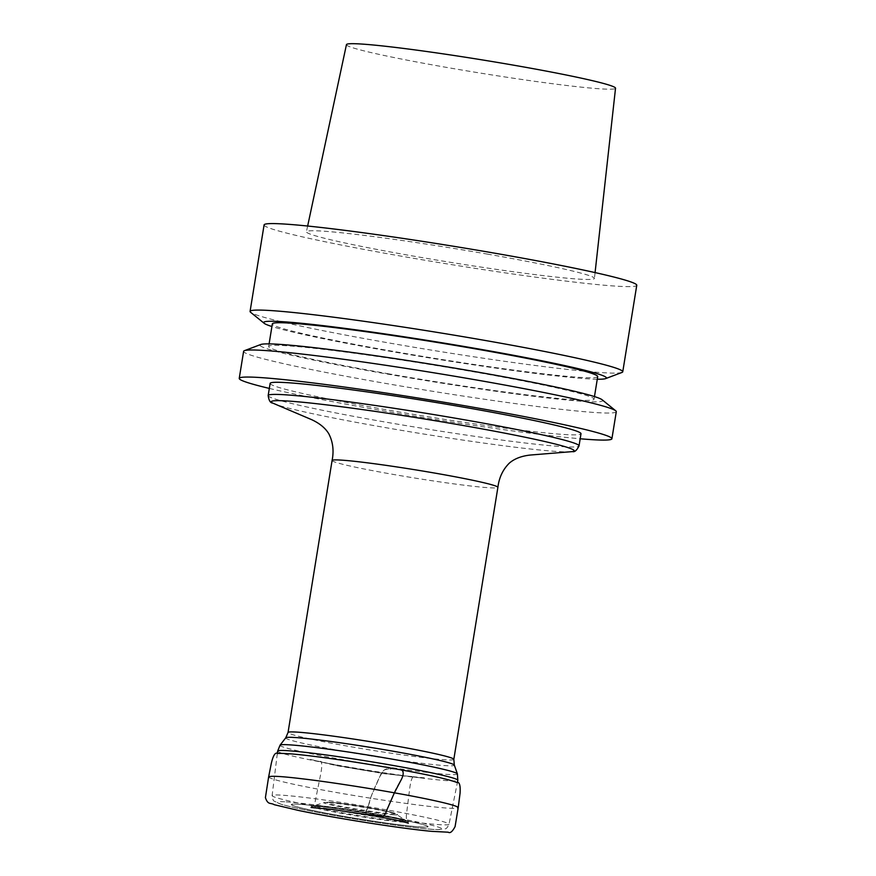 <?xml version="1.0" encoding="UTF-8"?>
<svg xmlns="http://www.w3.org/2000/svg" width="876" height="876" viewBox="0 0 876 876"><rect width="100%" height="100%" fill="white"/><g stroke="black" fill="none" stroke-linecap="round" stroke-linejoin="round"><path stroke-width="0.66" stroke-dasharray="4.38 3.29" d="M280.232 795.069A89.615 4.38 -170.8 0 0 272.108 795.583L272.108 795.583A89.615 4.38 -170.8 0 0 359.872 814.231A89.615 4.38 -170.8 0 0 449.027 824.239L449.027 824.239A89.615 4.38 -170.8 0 0 379.943 808.712A89.615 4.38 -170.8 0 0 280.232 795.069M270.136 383.403A157.45 7.687 -170.8 0 0 404.602 412.903A157.45 7.687 -170.8 0 0 575.674 434.846A157.45 7.687 -170.8 0 0 580.996 433.751M269.326 388.418A188.767 9.22 -170.8 0 0 580.186 438.766M264.092 224.924A188.767 9.22 -170.8 0 0 425.287 260.292A188.767 9.22 -170.8 0 0 630.381 286.605A188.767 9.22 -170.8 0 0 636.764 285.28M621.96 372.442A188.767 9.22 9.2 0 1 616.365 373.099A188.767 9.22 9.2 0 1 388.024 342.801A188.767 9.22 9.2 0 1 250.624 312.294M487.833 254.171A145.887 7.128 -170.8 0 0 306.425 231.757A145.887 7.128 -170.8 0 0 430.828 259.088A145.887 7.128 -170.8 0 0 589.493 279.444A145.887 7.128 -170.8 0 0 594.432 278.404A145.887 7.128 -170.8 0 0 487.833 254.171M597.706 376.592A164.808 8.048 9.2 0 1 392.766 351.298A164.808 8.048 9.2 0 1 272.337 323.901M597.279 379.22A173.579 8.475 9.2 0 1 390.521 351.353A173.579 8.475 9.2 0 1 271.91 326.518M389.097 373.91A164.808 8.048 9.2 0 1 268.669 346.513A164.808 8.048 9.2 0 1 432.645 364.92A164.808 8.048 9.2 0 1 594.038 399.215A164.808 8.048 9.2 0 1 389.097 373.91M602.195 399.806A173.579 8.475 9.2 0 1 386.853 373.975A173.579 8.475 9.2 0 1 260.741 344.509M616.288 411.698A188.767 9.22 9.2 0 1 609.904 413.012A188.767 9.22 9.2 0 1 381.553 382.713A188.767 9.22 9.2 0 1 243.616 351.331M346.447 44.632A136.295 6.658 -170.8 0 0 462.67 70.168A136.295 6.658 -170.8 0 0 610.911 89.188A136.295 6.658 -170.8 0 0 615.532 88.213M394.386 792.824C396.456 785.192 403.726 779.038 403.256 771.46C400.212 769.533 397.014 768.69 393.663 768.909C389.415 768.832 389.809 768.372 383.688 770.092C379.538 776.837 376.034 784.031 373.187 791.696C369.573 798.551 368.588 807.858 365.172 813.497C367.23 814.921 370.143 815.622 373.91 815.611C376.614 814.921 382.505 818.523 384.75 814.855L394.386 792.824M329.869 802.339A34.569 1.686 -170.8 0 0 363.989 810.278A34.569 1.686 -170.8 0 0 388.736 811.581A34.569 1.686 -170.8 0 0 329.869 802.339M453.823 759.361A83.976 4.106 9.2 0 1 370.274 749.987A83.976 4.106 9.2 0 1 288.04 732.511M332.092 460.491A83.976 4.106 -170.8 0 0 414.326 477.967A83.976 4.106 -170.8 0 0 497.886 487.352M457.392 773.88A89.845 4.391 9.2 0 1 449.257 774.504A89.845 4.391 9.2 0 1 348.221 760.653A89.845 4.391 9.2 0 1 280.068 745.158M285.751 737.8A85.421 4.172 -170.8 0 0 369.354 755.681A85.421 4.172 -170.8 0 0 454.326 765.098M277.626 751.115A91.279 4.457 -170.8 0 0 367.022 770.103A91.279 4.457 -170.8 0 0 457.83 780.297M284.755 801.792A83.527 4.084 -170.8 0 0 367.197 820.954A83.527 4.084 -170.8 0 0 426.973 824.108A83.527 4.084 -170.8 0 0 284.755 801.792M421.86 827.108A69.39 3.394 9.2 0 1 303.709 808.559A69.39 3.394 9.2 0 1 353.367 811.187A69.39 3.394 9.2 0 1 421.86 827.108M403.956 822.214A49.155 2.398 9.2 0 1 334.271 811.997A49.155 2.398 9.2 0 1 322.193 806.446A49.155 2.398 9.2 0 1 398.076 818.742A49.155 2.398 9.2 0 1 403.956 822.214M421.444 827.01A68.93 3.362 -170.8 0 0 413.187 822.148A68.93 3.362 -170.8 0 0 296.515 804.124A68.93 3.362 -170.8 0 0 369.245 820.527A68.93 3.362 -170.8 0 0 413.187 822.148A68.93 3.362 -170.8 0 0 306.786 804.913A68.93 3.362 -170.8 0 0 348.987 817.242A68.93 3.362 -170.8 0 0 423.174 824.644A68.93 3.362 -170.8 0 0 306.786 804.913A68.93 3.362 -170.8 0 0 323.715 812.687A68.93 3.362 -170.8 0 0 421.444 827.01M394.167 814.855A37.252 1.818 9.2 0 1 350.991 808.887A37.252 1.818 9.2 0 1 324.197 802.591A37.252 1.818 9.2 0 1 327.361 802.525A37.252 1.818 9.2 0 1 367.022 807.891A37.252 1.818 9.2 0 1 397.397 814.439A37.252 1.818 9.2 0 1 394.167 814.855M406.322 820.889A46.943 2.289 -170.8 0 0 406.146 820.713A46.943 2.289 -170.8 0 0 360.365 811.198A46.943 2.289 -170.8 0 0 313.915 805.778A46.943 2.289 -170.8 0 0 347.684 813.716A46.943 2.289 -170.8 0 0 402.073 821.239A46.943 2.289 -170.8 0 0 406.311 821.02M272.556 403.015A153.442 7.501 -170.8 0 0 421.509 433.675A153.442 7.501 -170.8 0 0 572.521 451.6M268.176 395.525A157.45 7.687 -170.8 0 0 422.374 428.287A157.45 7.687 -170.8 0 0 579.036 445.873M268.625 776.957C269.939 780.078 315.24 789.429 369.979 798.102C422.484 806.325 457.327 809.982 458.214 807.661M401.964 770.037L391.178 768.679C389.283 770.442 386.732 766.007 381.399 772.993L370.8 797.248C370.209 803.193 364.328 813.53 365.642 814.483M277.32 753.579L272.108 795.583C272.513 799.076 273.268 800.96 274.374 801.222L281.24 804.299C289.595 806.763 304.027 809.895 324.536 813.695C365.007 821.25 420.765 829.254 437.496 829.627L445.249 828.805C446.234 828.981 447.494 827.459 449.027 824.239L457.349 782.728M322.193 806.446L306.786 804.913C331.971 807.3 388.528 816.465 413.187 822.148L398.076 818.742L406.65 821.02L394.266 813.005L378.202 809.38C360.824 806.029 335.771 802.46 329.234 802.263L324.197 802.591L313.334 805.909L322.193 806.446M594.038 399.215L594.465 396.587M268.669 346.513L269.096 343.885M307.651 226.03L306.425 231.757M595.078 272.589L594.432 278.404M311.046 807.508C312.009 808.395 313.378 806.457 315.152 801.682L320.758 773.837C322.237 765.876 322.083 761.693 320.309 761.288C323.474 762.865 353.4 768.756 373.045 771.636C396.445 775.118 410.132 776.738 414.118 776.475C412.311 776.311 410.855 780.22 409.738 788.203L406.365 815.227C406.245 821.02 406.891 823.703 408.315 823.265M310.334 759.426L335.738 765.186L381.268 772.917C405.632 776.41 419.976 778.052 424.302 777.855L384.63 773.76L336.296 765.624L310.334 759.426"/><path stroke-width="1.31" d="M579.036 445.873L580.996 433.751A157.45 7.687 -170.8 0 0 459.473 406.442A157.45 7.687 -170.8 0 0 284.404 382.505A157.45 7.687 -170.8 0 0 270.136 383.403L268.176 395.525A157.45 7.687 -170.8 0 1 282.444 394.627A157.45 7.687 -170.8 0 1 457.513 418.575A157.45 7.687 -170.8 0 1 579.036 445.873C576.846 450.319 574.667 452.224 572.521 451.6A153.442 7.501 -170.8 0 0 466.01 425.999A153.442 7.501 -170.8 0 0 285.138 400.869A153.442 7.501 -170.8 0 0 272.556 403.015C270.323 402.927 268.855 400.431 268.176 395.525M580.186 438.766A188.767 9.22 -170.8 0 0 605.524 440.07A188.767 9.22 -170.8 0 0 611.908 438.756A188.767 9.22 -170.8 0 0 427.05 399.467A188.767 9.22 -170.8 0 0 239.236 378.388A188.767 9.22 -170.8 0 0 269.326 388.418M622.759 371.774L636.764 285.28A188.767 9.22 -170.8 0 0 451.906 246.003A188.767 9.22 -170.8 0 0 264.092 224.924L250.076 311.418A188.767 9.22 9.2 0 1 437.89 332.497A188.767 9.22 9.2 0 1 622.759 371.774A188.767 9.22 9.2 0 1 621.96 372.442L605.634 378.607A173.579 8.475 9.2 0 1 597.279 379.22M271.91 326.518A173.579 8.475 9.2 0 1 264.18 323.299L250.624 312.294A188.767 9.22 9.2 0 1 250.076 311.418M269.096 343.885L272.337 323.901A164.808 8.048 9.2 0 1 436.303 342.297A164.808 8.048 9.2 0 1 597.706 376.592L594.465 396.587M264.18 323.299A173.579 8.475 9.2 0 1 436.379 341.87A173.579 8.475 9.2 0 1 605.634 378.607M239.236 378.388L243.616 351.331A188.767 9.22 9.2 0 1 244.415 350.674L260.741 344.509A173.579 8.475 9.2 0 1 432.711 364.493A173.579 8.475 9.2 0 1 602.195 399.806L615.751 410.811A188.767 9.22 9.2 0 1 616.288 411.698L611.908 438.756M244.415 350.674A188.767 9.22 9.2 0 1 431.43 372.41A188.767 9.22 9.2 0 1 615.751 410.811M595.078 272.589L615.532 88.213A136.295 6.658 -170.8 0 0 482.052 59.875A136.295 6.658 -170.8 0 0 346.447 44.632L307.651 226.03M453.823 759.361L497.886 487.352A83.976 4.106 -170.8 0 0 433.072 472.788A83.976 4.106 -170.8 0 0 339.702 460.02A83.976 4.106 -170.8 0 0 332.092 460.491L288.04 732.511A83.976 4.106 9.2 0 1 295.639 732.029A83.976 4.106 9.2 0 1 389.01 744.797A83.976 4.106 9.2 0 1 453.823 759.361L454.326 765.098A85.421 4.172 -170.8 0 0 387.323 750.217A85.421 4.172 -170.8 0 0 293.438 737.417A85.421 4.172 -170.8 0 0 285.751 737.8L280.068 745.158A89.845 4.391 9.2 0 1 288.16 744.764A89.845 4.391 9.2 0 1 386.918 758.222A89.845 4.391 9.2 0 1 457.392 773.88L457.83 780.297A91.279 4.457 -170.8 0 0 387.466 764.474A91.279 4.457 -170.8 0 0 285.894 750.59A91.279 4.457 -170.8 0 0 277.626 751.115L277.32 753.579M408.293 823.254L408.315 823.265C406.552 822.246 385.692 817.724 365.642 814.483L380.523 816.312C382.834 817.888 385.024 815.6 387.093 809.446L394.386 792.824C365.588 787.623 327.438 781.786 303.786 778.983C281.743 776.3 270.027 775.632 268.625 776.957L271.166 764.102C273.06 755.342 275.349 751.816 278.031 753.491C284.667 753.064 299.176 754.345 321.569 757.324C347.509 760.795 374.315 765.022 401.964 770.037C403.967 772.205 403.486 775.862 400.529 781.031L394.386 792.824C428.999 798.956 458.476 805.526 458.214 807.661L460.053 793.338C460.59 785.203 459.429 781.545 456.582 782.377C448.194 779.235 429.985 775.118 401.964 770.037M454.326 765.098L457.392 773.88M457.349 782.728L457.83 780.297M280.068 745.158L277.626 751.115M288.04 732.511L285.751 737.8M332.092 460.491C334.041 450.79 332.957 441.898 328.839 433.85C325.434 428.134 319.729 423.415 311.725 419.692L272.556 403.015M497.886 487.352C499.101 477.519 502.933 469.437 509.383 463.086C514.42 458.739 521.319 456.067 530.09 455.06L572.521 451.6M365.642 814.483L330.964 809.304L311.079 807.497M268.625 776.957L265.406 797.642C268.045 805.307 270.399 802.405 274.265 804.705L298.574 810.464C339.121 818.907 405.216 829.046 432.043 831.368L448.205 832.2C450.122 833.536 452.41 831.663 455.093 826.572L458.214 807.661"/></g></svg>
